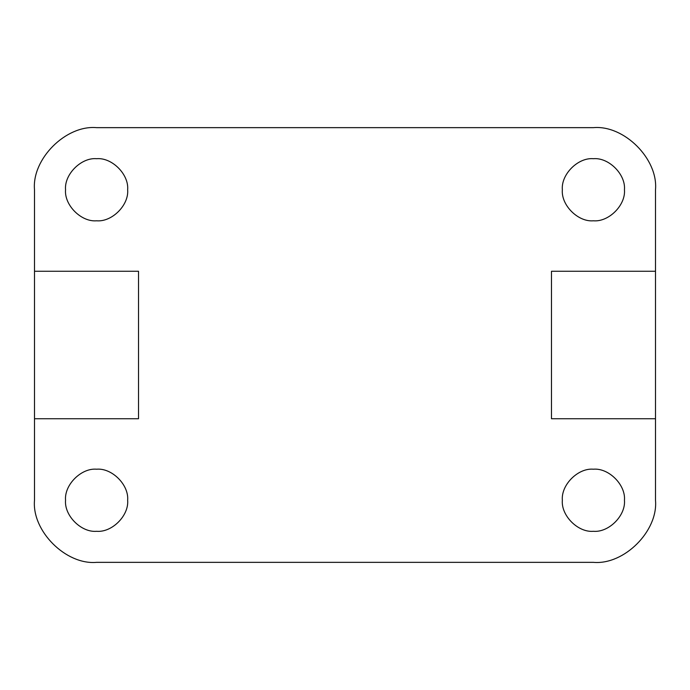 <?xml version="1.0" encoding="UTF-8"?>
<svg xmlns="http://www.w3.org/2000/svg" width="690" height="690" viewBox="0 0 690 690"><rect width="100%" height="100%" fill="white"/><g stroke="black" fill="none" stroke-linecap="round" stroke-linejoin="round"><path stroke-width="1.03" d="M562.35 189.75C560.961 205.111 578.039 222.189 593.4 220.8C608.761 222.189 625.839 205.111 624.45 189.75C625.839 174.389 608.761 157.311 593.4 158.7C578.039 157.311 560.961 174.389 562.35 189.75C560.961 205.111 578.039 222.189 593.4 220.8C608.761 222.189 625.839 205.111 624.45 189.75C625.839 174.389 608.761 157.311 593.4 158.7C578.039 157.311 560.961 174.389 562.35 189.75M562.35 500.25C560.961 515.611 578.039 532.689 593.4 531.3C608.761 532.689 625.839 515.611 624.45 500.25C625.839 484.889 608.761 467.811 593.4 469.2C578.039 467.811 560.961 484.889 562.35 500.25C560.961 515.611 578.039 532.689 593.4 531.3C608.761 532.689 625.839 515.611 624.45 500.25C625.839 484.889 608.761 467.811 593.4 469.2C578.039 467.811 560.961 484.889 562.35 500.25M65.55 500.25C64.161 515.611 81.239 532.689 96.6 531.3C111.961 532.689 129.039 515.611 127.65 500.25C129.039 484.889 111.961 467.811 96.6 469.2C81.239 467.811 64.161 484.889 65.55 500.25C64.161 515.611 81.239 532.689 96.6 531.3C111.961 532.689 129.039 515.611 127.65 500.25C129.039 484.889 111.961 467.811 96.6 469.2C81.239 467.811 64.161 484.889 65.55 500.25M65.55 189.75C64.161 205.111 81.239 222.189 96.6 220.8C111.961 222.189 129.039 205.111 127.65 189.75C129.039 174.389 111.961 157.311 96.6 158.7C81.239 157.311 64.161 174.389 65.55 189.75C64.161 205.111 81.239 222.189 96.6 220.8C111.961 222.189 129.039 205.111 127.65 189.75C129.039 174.389 111.961 157.311 96.6 158.7C81.239 157.311 64.161 174.389 65.55 189.75M655.5 271.256L655.5 189.75C658.277 159.028 624.122 124.873 593.4 127.65L96.6 127.65C65.878 124.873 31.723 159.028 34.5 189.75L34.5 500.25C31.723 530.972 65.878 565.127 96.6 562.35L593.4 562.35C624.122 565.127 658.277 530.972 655.5 500.25L655.5 271.256L551.482 271.256L551.482 418.744L655.5 418.744M34.5 189.75C31.723 159.028 65.878 124.873 96.6 127.65M96.6 562.35C65.878 565.127 31.723 530.972 34.5 500.25M655.5 500.25C658.277 530.972 624.122 565.127 593.4 562.35M593.4 127.65C624.122 124.873 658.277 159.028 655.5 189.75M34.5 418.744L138.518 418.744L138.518 271.256L34.5 271.256"/></g></svg>
